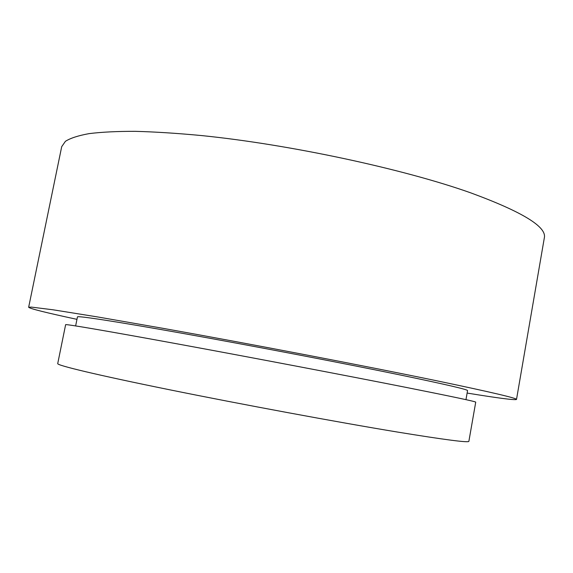 <?xml version="1.0" encoding="UTF-8"?>
<svg xmlns="http://www.w3.org/2000/svg" width="573" height="573" viewBox="0 0 573 573"><rect width="100%" height="100%" fill="white"/><g stroke="black" fill="none" stroke-linecap="round" stroke-linejoin="round"><path stroke-width="0.86" d="M467.124 393.064C498.116 398.12 514.575 400.255 516.502 399.467L544.329 237.867C546.921 226.887 522.44 211.895 470.891 192.915C403.772 169.014 289.881 144.482 201.646 135.579C177.179 133.265 155.025 131.854 135.192 131.332C116.921 131.303 101.543 132.069 89.051 133.631C78.272 135.593 70.393 138.15 65.422 141.316L61.705 146.674L28.65 307.286C30.154 308.725 46.255 312.743 76.961 319.34M516.502 399.467C517.433 398.321 491.097 392.14 437.486 380.938C367.802 366.469 251.812 344.201 163.742 328.465L97.861 316.984L53.088 309.8L31.329 307.092L28.65 307.286M465.964 399.66L467.554 390.614C467.991 389.59 445.465 384.361 399.968 374.921C343.256 363.218 253.08 345.949 184.363 333.672C115.46 321.353 77.219 315.565 77.455 316.905L75.636 325.908M475.726 402.16C476.17 401.637 452.713 396.674 405.362 387.255C345.841 375.458 250.451 357.301 177.917 343.986C105.174 330.635 65.236 323.881 65.63 324.676L57.723 363.611C56.813 365.323 96.3 374.885 168.992 389.647C241.484 404.373 337.268 422.122 397.318 432.028C445.099 439.82 468.958 442.908 468.879 441.303L475.726 402.16"/></g></svg>
